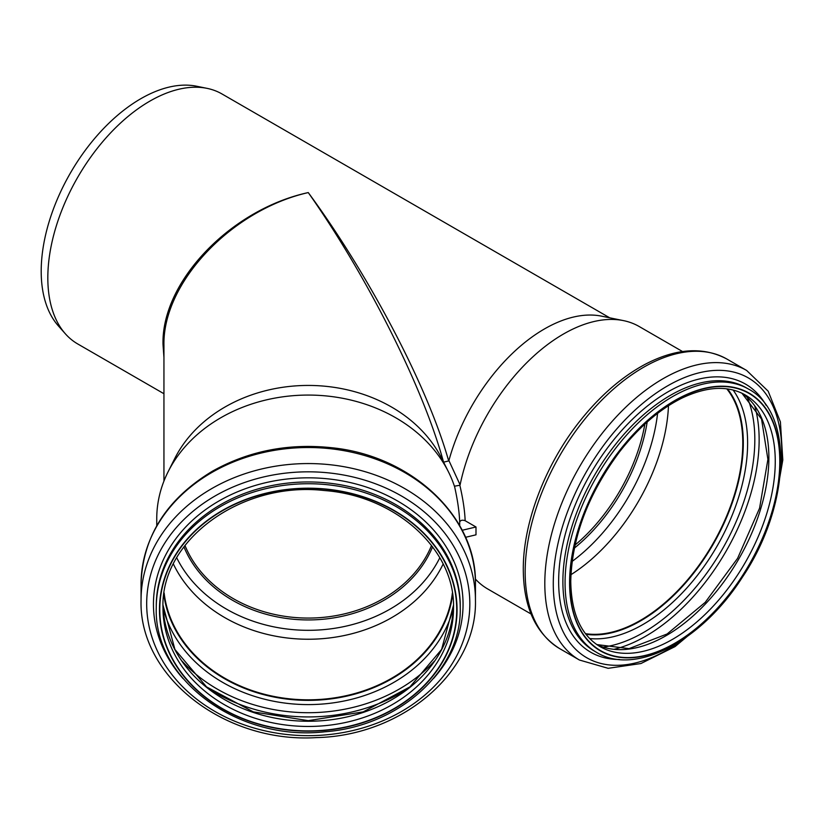 <?xml version="1.0" encoding="UTF-8"?>
<svg xmlns="http://www.w3.org/2000/svg" width="824" height="824" viewBox="0 0 824 824"><rect width="100%" height="100%" fill="white"/><g stroke="black" fill="none" stroke-linecap="round" stroke-linejoin="round"><path stroke-width="1.24" d="M459.689 525.65L459.689 522.025C460.523 520.212 462.346 519.769 465.148 520.716L475.994 526.979L462.192 530.275M465.539 537.31L475.994 534.817L475.994 526.979M465.148 520.716C464.757 510.612 462.985 498.798 459.844 485.264L460.101 484.852A151.513 87.478 -60 0 1 623.49 320.618A151.513 87.478 -60 0 1 639.218 326.531L682.56 351.56M531.047 613.993L487.705 588.964A151.513 87.478 -60 0 1 475.335 578.984M156.745 525.784L156.745 518.78A151.513 123.713 0 0 1 168.044 471.894A151.513 123.713 0 0 1 308.258 395.067A151.513 123.713 0 0 1 448.472 471.894A151.513 123.713 0 0 1 454.426 486.212L459.844 485.264M454.426 486.212L454.57 486.521C457.608 500.086 459.308 511.92 459.689 522.025M443.549 462.171L448.678 460.946C427.975 387.424 369.43 275.525 308.258 192.579C367.102 275.937 423.443 388.135 443.456 461.842M460.101 484.852L448.905 460.575A144.313 83.317 -60 0 1 601.633 316.169L623.49 320.618M163.945 481.092L163.945 345.565C162.41 282.993 231.173 210.099 308.258 192.579C230.617 209.409 161.38 281.777 163.008 344.381L163.945 357.523M168.044 471.894L174.709 458.608A144.313 117.832 0 0 1 308.258 385.436A144.313 117.832 0 0 1 441.808 458.608L448.472 471.894M657.583 413.38A141.79 81.864 -60 0 1 572.093 561.443M439.8 557.776A141.79 115.772 0 0 1 308.258 630.319A141.79 115.772 0 0 1 176.717 557.776M443.137 564.018A144.797 118.223 0 0 1 308.258 639.239A144.797 118.223 0 0 1 173.38 564.018M452.376 593.002A144.797 118.223 0 0 1 308.258 699.823A144.797 118.223 0 0 1 164.141 593.002M452.634 594.753A145.271 118.615 0 0 1 308.258 700.215A145.271 118.615 0 0 1 163.883 594.753M156.261 607.844L156.261 606.062A151.997 124.105 0 0 1 308.258 481.958A151.997 124.105 0 0 1 460.245 606.062L460.245 607.844A151.997 124.105 0 0 0 308.258 483.739A151.997 124.105 0 0 0 156.261 607.844C153.738 679.872 238.517 741.724 324.852 731.784C399.558 726.408 461.821 669.819 460.245 607.844M141.058 600.078L141.058 584.041A167.19 136.516 0 0 1 308.258 447.525A167.19 136.516 0 0 1 475.448 584.041L475.448 600.078A167.19 136.516 0 0 0 308.258 463.562A167.19 136.516 0 0 0 141.058 600.078C138.669 676.865 224.962 743.506 316.673 737.593C402.493 735.739 477.374 671.725 475.448 600.078M163.945 393.728L77.714 343.948A144.313 83.317 -60 0 1 65.354 333.792A144.313 83.317 -60 0 1 47.823 277.884A144.313 83.317 -60 0 1 102.022 142.511A144.313 83.317 -60 0 1 207.051 88.353A144.313 83.317 -60 0 1 222.027 93.987L609.719 317.817M65.354 333.792L58.308 325.83A140.883 81.339 -60 0 1 41.2 271.251A140.883 81.339 -60 0 1 94.111 139.102A140.883 81.339 -60 0 1 196.637 86.232L207.051 88.353M668.47 405.717A144.797 83.595 -60 0 1 570.908 574.709M726.778 388.835A144.797 83.595 -60 0 1 712.791 543.964A144.797 83.595 -60 0 1 585.442 633.646M727.438 388.928A145.271 83.873 -60 0 1 713.028 544.108A145.271 83.873 -60 0 1 585.854 634.171M644.852 424.092A129.914 75.005 -60 0 1 575.008 545.066M574.359 548.115A131.098 75.695 120 0 0 647.17 422.001M431.549 545.437A129.914 106.08 0 0 1 308.258 618.072A129.914 106.08 0 0 1 184.967 545.437M183.917 546.827A131.098 107.048 180 0 0 308.258 619.936A131.098 107.048 180 0 0 432.59 546.827M452.644 594.835A145.271 118.615 0 0 1 308.258 700.369A145.271 118.615 0 0 1 163.873 594.835M453.375 608.122A148.196 121.004 0 0 1 308.258 704.592A148.196 121.004 0 0 1 163.142 608.122M434.433 661.106A157.549 128.637 0 0 1 182.083 661.106M406.922 689.235A160.474 131.026 0 0 1 209.584 689.235M453.499 605.238A145.271 118.615 0 0 1 308.258 721.247A145.271 118.615 0 0 1 163.018 605.238L174.915 649.446L206.525 686.866L253.287 711.874L308.258 720.66L363.229 711.874L409.981 686.866L441.602 649.446L453.499 605.238M453.53 607.844A145.271 118.615 0 0 1 308.258 726.459A145.271 118.615 0 0 1 162.977 607.844C160.361 540.348 241.175 481 324.244 490.527C396.056 495.739 455.147 549.804 453.53 607.844M159.784 609.688A148.475 121.231 0 0 1 382.491 504.7A148.475 121.231 0 0 1 382.491 714.676A148.475 121.231 0 0 1 159.784 609.688M159.465 609.688A148.794 121.489 0 0 1 382.655 504.473A148.794 121.489 0 0 1 382.655 714.902A148.794 121.489 0 0 1 159.465 609.688M183.021 678.533A154.799 126.402 0 0 1 153.449 604.229A154.799 126.402 0 0 1 356.102 484.018A154.799 126.402 0 0 1 433.486 678.533M146.682 603.745A161.576 131.922 0 0 1 389.041 489.497A161.576 131.922 0 0 1 389.041 717.992A161.576 131.922 0 0 1 146.682 603.745M727.551 388.938A145.271 83.873 -60 0 1 713.224 544.211A145.271 83.873 -60 0 1 585.916 634.264M733.123 390.04A148.196 85.562 -60 0 1 716.932 546.353A148.196 85.562 -60 0 1 589.654 638.538M747.337 397.559A157.549 90.959 -60 0 1 722.195 549.392A157.549 90.959 -60 0 1 603.281 647.087M754.784 406.232A160.474 92.648 -60 0 1 725.903 551.534A160.474 92.648 -60 0 1 614.508 649.188M741.95 393.213A145.271 83.873 -60 0 1 738.788 558.971A145.271 83.873 -60 0 1 596.823 644.584M745.174 394.912A145.271 83.873 -60 0 1 745.174 562.658A145.271 83.873 -60 0 1 599.903 646.541C581.013 635.18 571.3 613.447 570.754 581.342C571.866 537.485 588.058 494.421 619.318 452.149C638.641 427.285 659.519 409.271 681.953 398.105C706.91 386.322 727.994 385.261 745.174 394.912M569.817 582.65A148.475 85.717 -60 0 1 727.293 386.734A148.475 85.717 -60 0 1 727.293 596.71A148.475 85.717 -60 0 1 569.817 582.65M569.59 582.774A148.794 85.902 -60 0 1 727.407 386.446A148.794 85.902 -60 0 1 727.407 596.875A148.794 85.902 -60 0 1 569.59 582.774M565.068 582.774A151.997 87.756 -60 0 1 631.411 429.819A151.997 87.756 -60 0 1 748.542 389.093C794.501 413.246 790.113 506.451 742.331 577.305C701.873 640.959 635.438 676.36 596.545 652.361A151.997 87.756 -60 0 1 565.068 582.774M596.545 652.361L594.361 651.094A151.997 87.756 -60 0 1 562.885 581.517A151.997 87.756 -60 0 1 629.227 428.552A151.997 87.756 -60 0 1 746.348 387.836L748.542 389.093M619.473 659.478A154.799 89.373 -60 0 1 558.651 581.363A154.799 89.373 -60 0 1 643.132 409.528A154.799 89.373 -60 0 1 766.176 405.387M685.434 637.776A161.576 93.287 -60 0 1 553.275 583.794A161.576 93.287 -60 0 1 676.504 381.131A161.576 93.287 -60 0 1 780.359 473.367M708.063 619.04L675.052 646.593L640.918 663.536L608.153 668.316L579.437 660.024A167.19 96.532 -60 0 1 544.808 583.495A167.19 96.532 -60 0 1 617.784 415.234A167.19 96.532 -60 0 1 746.626 370.44L768.164 391.173L780.41 421.929L782.8 459.957L775.456 502.321M525.166 572.155A167.19 96.532 -60 0 1 598.152 403.894A167.19 96.532 -60 0 1 726.984 359.099C703.439 346.492 676.277 348.181 645.48 364.146C622.058 376.65 600.366 395.417 580.405 420.446C545.478 464.097 522.972 522.529 523.292 569.539C523.549 607.206 535.713 633.584 559.795 648.694A167.19 96.532 -60 0 1 525.166 572.155M141.058 584.041C142.655 536.63 166.458 499.004 212.468 471.163C248.817 450.852 288.75 443.054 332.257 447.782C411.876 455.888 477.003 517.081 475.448 584.041M741.909 393.202L761.551 419.086L767.906 459.38L759.574 508.192L737.624 558.301L705.21 602.365L667.09 633.996L629.031 648.632L596.782 644.564M746.626 370.44L726.984 359.099M579.437 660.024L559.795 648.694"/></g></svg>
